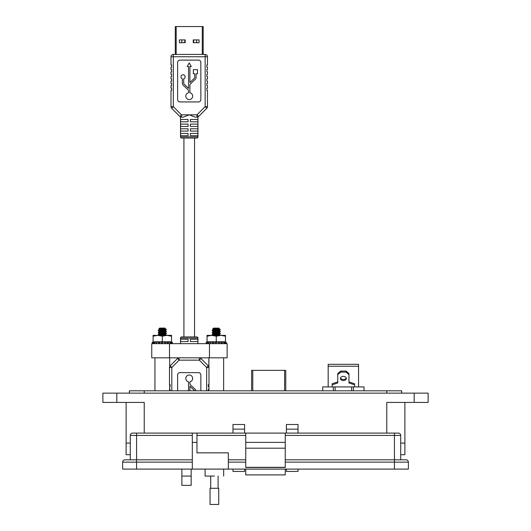 <?xml version="1.0" encoding="UTF-8"?>
<svg xmlns="http://www.w3.org/2000/svg" width="531" height="531" viewBox="0 0 531 531"><rect width="100%" height="100%" fill="white"/><g stroke="black" fill="none" stroke-linecap="round" stroke-linejoin="round"><path stroke-width="0.8" d="M176.179 54.427L176.179 26.55L175.296 26.55L175.296 54.427L173.318 54.427L175.296 54.427L173.318 54.427L173.318 56.751L205.145 56.751L205.145 106.665L196.981 114.829L198.627 116.468L206.791 108.304A2.323 2.323 0 0 0 207.468 106.665L207.468 90.436L206.891 90.436L206.891 88.113L207.468 88.113L207.468 85.79L206.891 85.79L206.891 83.467L207.468 83.467L207.468 81.143L206.891 81.143L206.891 78.82L207.468 78.82L207.468 76.497L206.891 76.497L206.891 74.174L207.468 74.174L207.468 71.851L206.891 71.851L206.891 69.528L207.468 69.528L207.468 67.205L206.891 67.205L206.891 64.882L207.468 64.882L207.468 56.751L205.145 56.751L205.145 54.427L173.318 54.427A2.323 2.323 0 0 0 170.995 56.751L170.995 64.882L170.995 56.751L170.995 64.882L171.579 64.882L171.579 67.205L170.995 67.205L170.995 69.528L170.995 67.205M176.179 26.55L202.284 26.55L202.284 54.427M207.468 56.751A2.323 2.323 0 0 0 205.145 54.427L203.174 54.427L205.145 54.427L203.174 54.427L203.174 26.55L202.284 26.55M185.193 39.898L185.193 42.706L179.405 42.706L179.405 39.898L185.193 39.898M199.059 39.898L199.059 42.706L193.277 42.706L193.277 39.898L199.059 39.898M197.944 338.081A1.162 1.162 0 0 0 196.782 336.919L181.682 336.919A1.162 1.162 0 0 0 180.52 338.081L180.52 343.663L180.52 338.081L197.944 338.081L197.944 343.663M187.894 390.816L188.014 390.703A1.726 1.726 0 0 0 188.551 389.449L188.551 381.822A3.451 3.451 0 0 1 189.235 374.992A3.451 3.451 0 0 1 189.912 381.822L189.912 383.581A1.726 1.726 0 0 0 190.45 384.836L195.142 389.276A3.086 3.086 0 0 1 196.025 390.816M200.851 390.816L200.851 374.959A2.323 2.323 0 0 0 198.528 372.636L179.943 372.636A2.323 2.323 0 0 0 177.619 374.959L177.619 390.816M208.398 389.19L208.398 390.816L208.398 389.19L208.982 389.19L208.982 386.867L208.398 386.867L208.398 384.544L208.982 384.544L208.982 367.498A2.323 2.323 180 0 0 208.298 365.859L200.95 358.505L199.304 360.151L206.659 367.498L208.298 365.859L200.95 358.505A2.323 2.323 0 0 0 199.304 357.828L199.304 360.151L179.159 360.151L177.52 358.505L170.166 365.859L171.812 367.498L179.159 360.151L179.159 357.828A2.323 2.323 0 0 0 177.52 358.505L170.166 365.859A2.323 2.323 0 0 0 169.489 367.498L169.489 384.544L170.066 384.544L169.489 389.19L170.066 389.19L170.066 390.816L170.066 389.19M189.912 390.816L189.912 386.203L194.207 390.265A1.726 1.726 0 0 1 194.598 390.816M190.397 339.243L197.864 339.243L197.864 341.566L190.397 341.566L190.397 339.243M180.6 339.243L188.074 339.243L188.074 341.566L180.6 341.566L180.6 339.243M193.656 42.706L193.656 39.898M196.609 39.898L196.609 42.706M181.854 42.706L181.854 39.898M184.808 39.898L184.808 42.706M194.545 119.475L190.397 119.475L197.864 119.475L197.864 121.798L190.397 121.798L190.397 119.475M188.074 119.475L188.074 121.798L180.6 121.798L180.6 119.475L188.074 119.475L183.918 119.475M197.944 136.898L180.52 136.898L180.52 116.939L181.483 117.152L180.52 116.939L180.52 136.898A1.162 1.162 0 0 0 181.682 138.06L196.782 138.06A1.162 1.162 0 0 0 197.944 136.898L197.944 116.939L196.981 117.152A2.323 2.323 0 0 0 198.627 116.468M189.912 92.746A3.451 3.451 0 0 1 189.235 99.576A3.451 3.451 0 0 1 188.551 92.746L188.551 90.987A1.726 1.726 0 0 0 188.014 89.732L183.321 85.292A3.086 3.086 0 0 1 182.352 83.048L182.352 78.807A2.064 2.064 0 0 1 181.376 75.634A2.064 2.064 0 0 1 184.702 75.634A2.064 2.064 0 0 1 183.719 78.807L183.719 83.048A1.726 1.726 0 0 0 184.257 84.303L188.551 88.365L188.551 66.534L187.164 66.534L189.235 62.957L191.299 66.534L189.912 66.534L189.912 82.504L194.207 78.435A1.726 1.726 0 0 0 194.744 77.187L194.744 73.763L193.364 73.763L193.364 69.627L197.492 69.627L197.492 73.763L196.112 73.763L196.112 77.187A3.086 3.086 0 0 1 195.142 79.431L190.45 83.871A1.726 1.726 0 0 0 189.912 85.119L189.912 92.746M170.995 69.528L171.579 69.528L171.579 71.851L170.995 71.851L170.995 74.174L170.995 71.851L170.995 74.174L171.579 74.174L171.579 76.497L170.995 76.497L170.995 78.82L170.995 76.497L170.995 78.82L171.579 78.82L171.579 81.143L170.995 81.143L170.995 83.467L170.995 81.143L170.995 83.467L171.579 83.467L171.579 85.79L170.995 85.79L170.995 88.113L170.995 85.79L170.995 88.113L171.579 88.113L171.579 90.436L170.995 90.436L170.995 106.665A2.323 2.323 180 0 0 171.679 108.304L179.843 116.468A2.323 2.323 0 0 0 181.483 117.152L183.308 117.152L189.235 114.829L181.483 114.829L173.318 106.665L171.679 108.304M195.156 117.152L189.235 114.829L196.981 114.829L196.981 117.152L195.156 117.152M188.074 135.737L180.6 135.737L180.6 133.414L188.074 133.414L188.074 135.737M197.864 135.737L190.397 135.737L190.397 133.414L197.864 133.414L197.864 135.737M188.074 131.091L180.6 131.091L180.6 128.767L188.074 128.767L188.074 131.091M197.864 131.091L190.397 131.091L190.397 128.767L197.864 128.767L197.864 131.091M188.074 126.444L180.6 126.444L180.6 124.121L188.074 124.121L188.074 126.444M197.864 126.444L190.397 126.444L190.397 124.121L197.864 124.121L197.864 126.444M206.791 108.304L205.145 106.665L207.468 106.665M179.843 116.468L181.483 114.829L181.483 117.152L180.52 116.939M177.619 99.609A2.323 2.323 0 0 0 179.943 101.932L198.528 101.932A2.323 2.323 0 0 0 200.851 99.609L200.851 62.439A2.323 2.323 0 0 0 198.528 60.116L179.943 60.116A2.323 2.323 0 0 0 177.619 62.439L177.619 99.609M196.782 336.919L194.545 336.919L194.545 138.06L196.782 138.06M181.682 138.06L183.918 138.06L183.918 336.919L181.682 336.919M208.398 386.867L208.398 384.544M170.066 384.544L170.066 386.867M170.995 64.882L170.995 56.751L173.318 56.751L173.318 106.665L170.995 106.665L170.995 90.436M170.995 88.113L170.995 85.79M170.995 83.467L170.995 81.143M170.995 78.82L170.995 76.497M170.995 74.174L170.995 71.851M206.891 90.436L206.891 88.113M206.891 85.79L206.891 83.467M206.891 81.143L206.891 78.82M206.891 76.497L206.891 74.174M206.891 71.851L206.891 69.528M206.891 67.205L206.891 64.882M171.579 83.467L171.579 85.79M171.579 88.113L171.579 90.436M171.579 64.882L171.579 67.205M171.579 69.528L171.579 71.851M171.579 74.174L171.579 76.497M171.579 78.82L171.579 81.143M227.135 357.828L151.753 357.828L151.753 343.663L227.135 343.663L227.135 357.828M219.071 328.55L218.951 328.118L213.575 328.118L212.646 329.087L214.385 329.253M219.091 328.583L213.442 329.499L214.975 330.056M219.091 328.609L213.489 329.671L212.227 330.382L214.975 331.025M219.091 330.421L213.442 331.576L219.037 330.481L220.332 329.499L212.227 330.382M213.648 331.463L216.263 331.809L212.227 332.227L213.489 331.517L214.975 331.902M219.091 332.267L213.442 333.189L219.037 332.326L220.299 331.616L216.263 332.034L218.878 332.379M213.648 333.302L216.263 333.647L212.227 334.072L213.489 333.362L214.975 333.74M219.051 334.158L217.537 333.787L219.037 334.172L220.299 333.461L216.263 333.88L218.878 334.225M213.21 335.366L219.091 334.112L213.442 335.034L213.601 335.366M218.467 328.616L218.878 328.696M213.648 329.618L216.263 329.963L212.154 330.654L214.942 331.019M220.04 329.618L219.117 329.499C221.235 329.731 220.285 329.957 216.263 330.196L218.878 330.541M213.648 335.147L215.055 335.366M218.686 328.968L220.332 329.499L216.263 329.353C211.577 329.174 211.577 328.974 216.263 328.762C219.721 328.609 220.146 328.437 217.531 328.251M212.486 330.541L216.263 330.886M218.845 330.534L216.256 330.196L212.194 330.654M212.227 332.227L214.975 332.864M212.486 332.379L216.263 332.731M216.263 332.034L212.194 332.499M212.227 334.072L214.975 334.709M212.486 334.225L216.263 334.57M218.845 334.225L216.256 333.88L212.194 334.344M217.551 334.663L220.332 335.034L218.009 335.366M217.949 335.366L220.013 335.147L216.263 334.802L220.04 335.147M220.332 335.034L220.106 335.366M217.551 332.818L220.332 333.189L216.263 333.647M212.194 334.298L220.013 333.302L216.263 332.957L220.04 333.302M217.551 330.979L220.332 331.344L216.263 331.809M212.194 332.459L220.013 331.457L216.263 331.118L220.04 331.463M213.402 329.499L214.942 330.05M213.402 331.344L214.942 331.895M213.402 333.196L214.942 333.74M213.402 335.034L213.568 335.366M213.635 329.618L216.23 329.963M213.635 335.154L215.035 335.366M214.351 329.253L212.612 329.087L213.542 328.118L218.918 328.118M212.154 332.499L214.942 332.864M218.666 328.974L220 329.618M217.498 329.412L216.283 329.353M165.134 328.523L165.015 328.092L159.639 328.092L158.729 329.067M165.148 328.55L159.499 329.472L161.039 330.03M165.148 328.583L159.552 329.645L158.291 330.355L161.039 330.992M165.148 330.395L159.499 331.317L165.095 330.455L166.395 329.705L165.088 330.514M159.705 331.43L162.327 331.782L158.291 332.2L159.552 331.49L161.039 331.868M165.148 332.24L159.499 333.163L165.095 332.3L166.362 331.59L162.327 332.008L164.942 332.353M159.705 333.276L162.327 333.621L158.291 334.045L159.552 333.335L161.039 333.714M163.614 333.76L165.095 334.145L166.362 333.435L162.327 333.853L164.942 334.198M159.22 335.366L165.148 334.085L159.499 335.008L159.765 335.366M164.53 328.589L164.942 328.669M159.705 329.592L162.327 329.937L158.291 330.355M166.097 329.592L165.174 329.472C167.298 329.698 166.342 329.93 162.327 330.163L164.942 330.514M159.705 335.121L161.351 335.366M164.743 328.941L166.395 329.472L162.327 329.326C157.641 329.147 157.641 328.948 162.327 328.735C165.785 328.576 166.203 328.41 163.588 328.224M160.448 329.227L158.709 329.061L159.552 329.532M158.55 330.514L162.327 330.859M162.327 330.163L158.251 330.627M158.291 332.2L161.039 332.837M158.55 332.353L162.327 332.698M162.327 332.008L158.251 332.472M158.291 334.045L161.039 334.683M158.55 334.198L162.327 334.543M162.327 333.853L158.251 334.311M163.614 334.636L166.395 335.008L163.727 335.366M162.327 334.776L166.097 335.121M166.395 335.008L166.017 335.366M163.614 332.791L166.395 333.163L162.327 333.621M162.327 332.93L166.097 333.276M163.614 330.946L166.395 331.317L162.327 331.782M162.327 331.085L166.097 331.43M166.395 329.705L162.327 329.937M159.499 329.512L160.74 330.05M158.278 330.415L159.492 329.764M159.499 331.351L160.74 331.895M158.278 332.26L159.492 331.609M159.499 333.196L160.74 333.74M158.278 334.105L159.492 333.455M159.698 329.651L161.955 329.957M165.911 329.618L165.168 329.532C167.285 329.758 166.336 329.99 162.313 330.222L164.809 330.541M159.698 331.49L161.955 331.802M159.698 333.335L161.955 333.647M159.698 335.18L160.847 335.366M162.313 328.795C165.772 328.636 166.196 328.47 163.581 328.284M160.163 329.273L158.689 329.087M158.251 330.435L160.74 331.032M162.313 330.222L158.729 330.541M158.251 332.28L158.523 332.645M166.389 331.57L158.729 332.386M158.251 334.125L158.523 334.484M163.9 333.8L158.729 334.231M162.313 334.835L165.911 335.154M162.313 332.99L165.911 333.309M162.313 331.145L165.911 331.463M165.168 329.532L165.718 329.532M164.736 329.001L166.309 329.472M206.898 343.504L206.486 343.663L206.141 342.349L206.665 342.203C208.066 341.831 208.172 341.831 206.99 342.203L208.497 342.203L208.723 343.55L210.336 343.55M208.497 342.203L210.442 342.017M213.416 343.55L215.725 343.55L215.759 342.203L213.303 342.203L213.416 343.55L212.719 343.663L212.546 342.349L213.303 342.203M216.263 335.366L225.483 335.366L225.483 341.798L207.044 341.798L207.044 336.189L211.657 335.366L216.263 335.366M207.044 341.798L207.01 335.366L211.657 335.366L216.263 336.189L220.876 335.366L225.483 336.189M215.759 342.203L219.237 342.203L219.203 343.55L218.759 343.663L218.805 342.349L219.237 342.203L224.036 342.203L223.843 343.663M223.863 343.55L224.985 343.55L225.224 342.203C223.684 341.831 223.285 341.831 224.036 342.203L223.591 341.964M225.224 342.203L225.861 342.203M206.612 342.342L206.937 343.657L207.548 343.55M206.904 343.55L206.486 343.663L206.904 343.55M206.964 343.663L206.645 342.349L206.99 342.203C208.172 341.831 208.066 341.831 206.665 342.203L206.678 342.303M208.723 343.55L208.033 343.663L207.707 342.349M216.349 342.349L216.303 343.663L215.725 343.55M219.25 342.243L219.203 343.55L218.759 343.663M219.203 343.55L221.321 343.55L221.487 342.203M222.297 342.349L222.051 343.663L221.321 343.55M225.934 342.349L225.589 343.663L224.985 343.55M225.622 343.55L226.04 343.663L226.385 342.349L226.04 343.663L225.622 343.55M223.803 343.55L224.494 343.663M219.111 343.55L219.807 343.663M210.541 343.663L210.216 342.203L212.546 342.349M207.044 335.366L207.044 336.189M216.263 336.189L216.263 341.798M206.101 342.349L206.453 343.663L206.871 343.55L206.453 343.663L206.108 342.349L206.625 342.203C208.033 341.831 208.139 341.831 206.951 342.203M223.77 343.55L224.46 343.663M219.071 343.55L219.774 343.663M152.961 343.504L152.55 343.663L152.205 342.349L152.722 342.203C154.129 341.831 154.236 341.831 153.047 342.203L154.561 342.203L154.786 343.55L156.399 343.55M154.561 342.203L156.499 342.017M159.479 343.55L161.789 343.55L161.816 342.203L159.36 342.203L159.479 343.55L158.776 343.663L158.61 342.349L159.36 342.203M162.327 335.366L171.546 335.366L171.546 341.798L153.107 341.798L153.107 336.189L157.714 335.366L162.327 335.366M153.094 335.366L153.094 336.189L153.107 335.366L157.714 335.366L162.327 336.189L166.933 335.366L171.546 336.189M161.816 342.203L165.294 342.203L165.26 343.55L164.816 343.663L164.862 342.349L165.294 342.203L170.093 342.203L169.907 343.663M169.927 343.55L171.042 343.55L171.287 342.203C169.741 341.831 169.343 341.831 170.093 342.203L169.654 341.964M171.287 342.203L171.925 342.203M152.676 342.342L152.994 343.657L153.605 343.55M153.267 343.55L152.709 342.349L153.047 342.203C154.236 341.831 154.129 341.831 152.722 342.203L152.205 342.349L152.543 343.663L152.968 343.55L152.543 343.663L152.191 342.349L152.742 342.303M154.786 343.55L154.09 343.663L153.771 342.349M162.413 342.349L162.367 343.663L161.789 343.55M165.314 342.243L165.26 343.55L164.816 343.663M165.26 343.55L167.378 343.55L167.55 342.203M168.36 342.349L168.115 343.663L167.378 343.55M171.646 343.663L171.042 343.55L171.639 343.663L171.998 342.349M171.679 343.55L172.097 343.663L172.449 342.349L172.097 343.663L171.679 343.55M156.605 343.663L156.28 342.203L158.61 342.349M162.327 336.189L162.327 341.798M152.55 343.663L152.198 342.349L152.716 342.203L152.191 342.349L152.689 342.216M153.041 342.203C154.229 341.831 154.116 341.831 152.716 342.203L152.676 342.216M153.094 336.189L153.094 341.798M223.637 390.816L223.637 357.828M208.889 390.816L208.889 389.19M208.889 386.867L208.889 384.544M208.889 366.855L208.889 357.828M208.849 390.816L208.849 389.19M208.849 386.867L208.849 384.544M208.849 366.742L208.849 357.828M154.939 390.816L154.939 357.828L154.946 390.816M169.701 390.816L169.701 389.19M169.701 386.867L169.701 384.544M169.701 366.523L169.701 357.828M285.764 390.816L285.764 370.372L251.614 370.372L251.614 390.816M346.225 377.946A2.947 2.084 0 0 1 343.371 379.512A2.947 2.084 0 0 1 340.517 377.946M343.371 376.379A2.947 2.084 180 0 0 340.417 378.464A2.947 2.084 180 0 0 343.371 380.554A2.947 2.084 180 0 0 346.318 378.464A2.947 2.084 180 0 0 343.371 376.379M351.635 390.816L351.635 386.913L322.715 386.913L322.715 390.816M351.635 386.913L353.4 386.913L353.4 390.816M364.02 390.816L364.02 386.913L353.4 386.913M333.342 390.816L333.342 386.913M358.564 386.913L358.564 366.231L328.178 366.231L328.178 386.913M328.178 366.231L328.178 364.312L358.564 364.312L358.564 366.231M332.16 386.913L332.16 384.829L337.762 382.951L337.762 374.607L340.716 372.105L346.026 372.105L348.973 374.607L348.973 382.951L354.582 384.829L354.582 386.913M354.582 384.829L354.582 383.787L348.973 381.908M346.026 372.105L346.026 371.063L348.973 373.565L348.973 374.607M346.026 371.063L340.716 371.063L340.716 372.105M340.716 371.063L337.762 373.565L337.762 374.607M337.762 381.908L332.16 383.787L332.16 384.829M404.887 454.702L404.887 443.086L404.887 454.702L400.706 454.702M130.294 454.702L126.112 454.702L126.112 443.086L130.294 443.086L126.112 443.086L126.112 402.432M404.887 443.086L400.706 443.086L404.887 443.086L404.887 402.432M386.767 433.097L386.767 402.432L428.119 402.432L428.119 393.139L102.881 393.139L102.881 402.432L144.233 402.432L144.233 433.097M298.024 429.148L286.408 429.148L286.408 424.501L298.024 424.501L298.024 433.097M298.024 469.099L298.024 471.422L286.408 471.422L286.408 469.099M286.408 429.148L286.408 433.097M244.592 429.148L232.976 429.148L232.976 424.501L244.592 424.501L244.592 433.097M244.592 469.099L244.592 471.422L232.976 471.422L232.976 469.099M232.976 429.148L232.976 433.097M191.16 476.068L191.16 485.361L181.867 485.361L181.867 476.068L191.16 476.068L191.16 469.099M181.867 469.099L181.867 476.068M401.635 393.139L401.635 390.816L129.365 390.816L129.365 393.139M214.391 476.068C226.379 476.068 226.379 476.068 214.391 476.068L205.099 476.068L205.099 469.099M196.968 433.097L196.968 452.843L228.33 452.843L228.33 469.099L192.322 469.099L192.322 433.097L136.567 433.097L245.753 433.097L245.753 467.479L285.247 467.479L285.247 448.197L245.753 448.197M285.247 448.197L285.247 433.097L398.383 433.097A2.323 2.323 0 0 1 400.706 435.42L400.706 459.813L394.433 459.813L406.049 459.813A2.323 2.323 0 0 1 408.372 462.136L285.247 462.136M130.294 459.813L130.294 435.42A2.323 2.323 0 0 1 132.617 433.097L136.567 433.097L136.567 435.42L192.322 435.42M192.322 462.136L136.567 462.136L136.567 469.099L122.628 469.099L122.628 462.136A2.323 2.323 0 0 1 124.951 459.813L192.322 459.813M136.567 469.099L192.322 469.099M408.372 469.099L408.372 462.136L408.372 469.099L228.33 469.099M245.753 467.32L285.247 467.32M285.247 442.389L245.753 442.389M285.247 433.097L245.753 433.097M285.247 459.813L394.433 459.813L394.433 469.099M228.33 459.813L245.753 459.813L228.33 459.813M245.753 469.099L245.753 474.906L285.247 474.906L285.247 469.099M214.391 488.281L218.732 488.281L218.732 504.45L210.05 504.45L210.05 488.281L214.391 488.281M171.812 390.816L171.812 367.498L169.489 367.498M208.982 367.498L206.659 367.498L206.659 390.816M209.453 357.828L209.453 343.663M169.489 357.828L169.489 343.663M284.603 370.372L284.603 390.816M252.776 390.816L252.776 370.372M335.107 386.913L335.107 390.816M414.18 402.432L414.18 393.139M116.82 393.139L116.82 402.432M386.767 393.139L386.767 390.816M144.233 390.816L144.233 393.139M192.322 442.389L196.968 442.389M130.294 435.42L136.567 435.42L136.567 462.136L122.628 462.136M394.433 433.097L394.433 435.42L400.706 435.42M285.247 435.42L394.433 435.42L394.433 459.813M196.968 435.42L245.753 435.42M245.753 462.136L228.33 462.136M183.918 138.06L183.918 336.919M220.299 334.995L219.037 334.284M220.299 333.149L219.037 332.439M220.299 331.304L219.037 330.594M220.206 329.406L219.037 328.749M213.489 335.094L212.227 334.384M213.489 333.249L212.227 332.539M213.489 331.404L212.227 330.694M213.489 329.559L212.646 329.087M220.265 334.988L219.004 334.284M212.194 334.065L213.455 333.362M220.265 333.149L219.004 332.439M212.194 332.227L213.455 331.517M220.265 331.304L219.004 330.594M212.194 330.382L213.455 329.671M220.166 329.406L219.004 328.749M213.455 335.088L212.194 334.384M220.265 333.461L219.084 334.118M213.455 333.249L212.194 332.539M219.004 332.326L220.265 331.616M213.455 331.404L212.194 330.694M219.004 330.481L220.265 329.771M213.455 329.559L212.612 329.087M166.362 334.961L165.095 334.258M166.362 333.123L165.095 332.413M166.362 331.278L165.095 330.567M166.263 329.379L165.095 328.722M159.552 335.061L158.291 334.357M159.552 333.222L158.291 332.512M159.552 331.377L158.291 330.667M166.349 335.028L165.088 334.318M166.349 333.183L165.088 332.472M166.349 331.337L165.088 330.627M166.256 329.439L165.088 328.782M159.546 335.121L158.278 334.417M165.088 334.205L166.349 333.495M159.546 333.282L158.278 332.572M165.088 332.36L166.349 331.649M159.546 331.437L158.278 330.727M159.546 329.592L158.703 329.12M224.341 341.798L225.901 342.216M208.185 341.798L206.931 342.137M224.228 342.322L223.982 343.63M210.289 343.603L210.123 342.289M206.141 342.349L206.486 343.663M208.152 341.798L206.898 342.137M170.398 341.798L171.964 342.216M154.249 341.798L152.994 342.137L154.242 341.798M170.292 342.322L170.046 343.63M156.353 343.603L156.18 342.289M223.684 469.099L223.684 476.068M218.088 476.068L218.088 488.281M210.694 476.068L210.694 488.281"/></g></svg>
